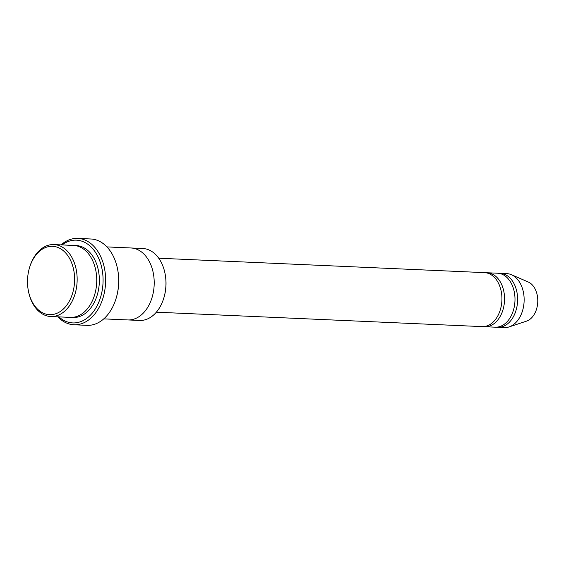 <?xml version="1.0" encoding="UTF-8"?>
<svg xmlns="http://www.w3.org/2000/svg" width="566" height="566" viewBox="0 0 566 566"><rect width="100%" height="100%" fill="white"/><g stroke="black" fill="none" stroke-linecap="round" stroke-linejoin="round"><path stroke-width="0.85" d="M487.149 272.755L497.599 273.215A27.012 18.579 92.5 0 1 514.897 302.095A27.012 18.579 92.5 0 1 495.208 327.183L484.758 326.724A27.012 18.579 -87.5 0 0 504.455 301.628A27.012 18.579 -87.5 0 0 487.149 272.755A27.012 18.579 -87.5 0 0 485.84 272.762M483.456 326.596A27.012 18.579 -87.5 0 0 484.758 326.724M131.255 247.986L142.759 248.495A36.012 24.77 92.5 0 1 165.123 274.001L165.23 274.581A34.215 23.531 92.5 0 1 164.26 296.464L164.105 297.03A36.012 24.77 92.5 0 1 139.576 320.455L128.072 319.946M53.954 244.569L73.545 245.432A36.012 24.77 92.5 0 1 96.609 283.934A36.012 24.77 92.5 0 1 70.361 317.392L50.77 316.521A36.012 24.77 -87.5 0 0 77.026 283.071A36.012 24.77 -87.5 0 0 53.954 244.569A36.012 24.77 -87.5 0 0 29.425 267.994L29.269 268.56A34.215 23.531 -87.5 0 0 28.3 290.443A34.215 23.531 -87.5 0 0 52.907 314.47A34.215 23.531 -87.5 0 0 74.486 282.887A34.215 23.531 -87.5 0 0 56.812 247.066A34.215 23.531 -87.5 0 0 29.269 268.56M28.3 290.443L28.406 291.023A36.012 24.77 -87.5 0 0 50.77 316.521M165.123 274.001A36.012 24.77 92.5 0 1 165.831 286.997A36.012 24.77 92.5 0 1 164.105 297.03M158.728 258.216L484.538 272.635A27.012 18.579 92.5 0 1 501.837 301.515A27.012 18.579 92.5 0 1 482.147 326.61L156.343 312.184M496.516 327.176A27.012 18.579 -87.5 0 0 497.818 327.304A27.012 18.579 -87.5 0 0 517.515 302.209A27.012 18.579 -87.5 0 0 500.21 273.328A27.012 18.579 -87.5 0 0 498.901 273.343M497.818 327.304L504.348 327.594A27.012 18.579 -87.5 0 0 509.103 326.915A27.012 18.579 -87.5 0 0 524.045 302.499A27.012 18.579 -87.5 0 0 511.409 274.715A27.012 18.579 -87.5 0 0 506.74 273.619L500.21 273.328M509.103 326.915L526.493 321.148A20.256 13.931 -87.5 0 0 537.7 302.831A20.256 13.931 -87.5 0 0 528.227 281.995L511.409 274.715M77.783 238.406L90.843 238.986A43.221 29.722 92.5 0 1 117.671 269.586L117.785 270.173A41.417 28.484 92.5 0 1 116.61 296.662L116.447 297.228A43.221 29.722 92.5 0 1 87.015 325.344L73.955 324.764A43.221 29.722 -87.5 0 0 105.467 284.613A43.221 29.722 -87.5 0 0 77.783 238.406A43.221 29.722 -87.5 0 0 61.043 244.88M58.914 316.882A41.417 28.484 -87.5 0 0 102.927 284.429A41.417 28.484 -87.5 0 0 90.928 246.84A41.417 28.484 -87.5 0 0 62.097 244.929M103.748 318.87L127.824 319.939A36.019 24.77 -87.5 0 0 154.079 286.481A36.019 24.77 -87.5 0 0 131.008 247.979L106.939 246.91M117.671 269.586A43.221 29.722 92.5 0 1 118.527 285.193A43.221 29.722 92.5 0 1 116.447 297.228M57.859 316.84A43.221 29.722 -87.5 0 0 73.955 324.764M71.67 317.399A36.012 24.77 -87.5 0 0 99.227 284.054A36.012 24.77 -87.5 0 0 74.846 245.545"/></g></svg>
